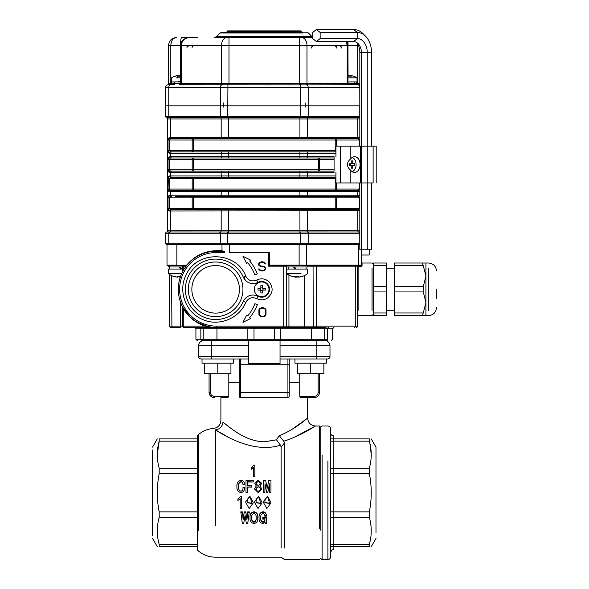 <?xml version="1.0" encoding="UTF-8"?>
<svg xmlns="http://www.w3.org/2000/svg" width="589" height="589" viewBox="0 0 589 589"><rect width="100%" height="100%" fill="white"/><g stroke="black" fill="none" stroke-linecap="round" stroke-linejoin="round"><path stroke-width="0.88" d="M269.431 503.521L268.245 497.933C266.125 497.477 265.028 498.589 264.947 501.261L264.873 502.631L269.431 503.521L269.453 502.667L269.431 503.308L264.873 502.432M270.822 502.196L267.531 496.174L263.497 501.504L263.474 502.454M270.8 503.139L266.883 508.484L263.474 502.55L263.497 501.681L267.531 496.24L270.822 502.292L270.8 503.139M260.574 503.521L259.396 497.933C257.268 497.477 256.171 498.589 256.097 501.261L256.016 502.631L260.574 503.521L260.596 502.667L260.574 503.308L256.016 502.432M261.965 502.196L258.674 496.174L254.639 501.504L254.625 502.454M261.95 503.139L258.026 508.484L254.625 502.55L254.639 501.681L258.674 496.24L261.965 502.292L261.95 503.139M251.724 503.521L250.539 497.933C248.418 497.477 247.314 498.589 247.24 501.261L247.159 502.631L251.724 503.521L251.739 502.667L251.724 503.308L247.159 502.432M253.115 502.196L249.817 496.174L245.79 501.504L245.768 502.454M253.093 503.139L249.176 508.484L245.768 502.55L245.79 501.681L249.817 496.24L253.115 502.292L253.093 503.139M256.163 483.341L256.163 483.355C257.474 485.91 258.821 485.925 260.205 483.4C258.924 480.904 257.577 480.889 256.163 483.355L256.163 483.525C257.577 481.125 258.924 481.147 260.205 483.591M255.913 489.113L255.921 488.907C257.798 486.161 259.344 486.308 260.552 489.349M260.552 489.275C259.344 486.175 257.798 486.021 255.921 488.826C257.113 491.852 258.659 491.999 260.552 489.275L260.581 488.951M375.988 532.868L375.988 447.117L371.247 438.893M331.305 438.893L333.16 438.893L333.16 435.602L333.16 438.893L369.347 438.893C371.858 438.893 371.858 438.893 369.347 438.893C371.858 438.893 371.858 438.893 369.347 438.893L371.247 454.671M369.347 468.181C371.858 459.214 371.858 450.21 369.347 441.168L333.16 441.168L333.16 468.181L369.347 468.181L369.347 473.674C371.858 486.411 371.858 499.148 369.347 511.885L369.347 517.378C371.858 526.419 371.858 535.423 369.347 544.391L369.347 546.666C371.858 546.666 371.858 546.666 369.347 546.666C371.858 546.666 371.858 546.666 369.347 546.666L333.16 546.666L333.16 549.957L333.16 546.666L331.305 546.666M333.16 435.602C331.563 435.448 330.687 434.572 330.532 432.974M331.305 473.674L333.16 473.674L333.16 511.885L369.347 511.885M331.305 517.378L333.16 517.378L333.16 544.391L369.347 544.391M320.784 455.319L320.784 427.327L322.102 426.009L327.904 426.009C329.494 426.164 330.37 427.04 330.532 428.637L330.532 556.922C330.37 558.519 329.494 559.395 327.904 559.55L327.904 530.24M319.474 528.362L319.474 426.009L320.784 427.327L320.784 530.24M152.544 450.048L152.544 535.511M197.234 441.168L197.234 546.666L159.192 546.666C156.681 546.666 156.681 546.666 159.192 546.666C156.681 546.666 156.681 546.666 159.192 546.666L159.192 544.391C156.681 535.423 156.681 526.419 159.192 517.378L159.192 511.885C156.681 499.148 156.681 486.411 159.192 473.674L159.192 468.181C156.681 459.214 156.681 450.21 159.192 441.168L159.192 438.893C156.681 438.893 156.681 438.893 159.192 438.893C156.681 438.893 156.681 438.893 159.192 438.893L197.234 438.893L197.234 435.602L197.234 441.168L159.192 441.168L157.292 454.671M299.735 373.698L299.735 382.636L289.243 382.636L299.735 382.636L299.735 396.301L300.626 397.619L299.735 396.301L314.217 396.301A3.946 3.946 0 0 0 318.156 392.362L318.156 373.698M210.376 373.698L210.376 392.362A3.946 3.946 0 0 0 214.322 396.301L228.804 396.301L228.804 373.698M197.234 546.666L197.234 549.957L197.234 546.666M225.845 424.514L222.936 422.18C228.76 426.34 244.612 441.455 264.27 441.809L276.432 439.821L279.289 435.676L283.729 441.213C301.207 435.757 315.336 425.876 315.527 426.009C315.402 425.84 301.163 435.779 283.729 441.213L284.509 442.987L281.13 446.918L280.438 445.137C254.146 453.869 224.335 435.573 215.419 429.882C212.946 427.945 212.946 427.945 215.419 429.882C212.946 427.945 212.946 427.945 215.419 429.882L229.033 437.575M281.13 446.918L281.13 547.984M284.509 442.987L284.509 547.984M293.661 437.575L315.527 426.009L319.474 426.009L319.474 457.197M239.296 358.973L239.296 396.301A1.318 1.318 0 0 0 240.614 397.619L287.925 397.619L287.925 364.23L240.614 364.23L240.614 392.362L289.243 392.362L289.243 396.301L289.243 358.973M307.642 397.619L300.626 397.619L314.217 397.619L307.642 397.619L307.642 418.124L291.717 429.55M228.804 382.636L239.296 382.636L228.804 382.636M228.804 396.301L227.914 397.619L220.897 397.619L220.897 420.575C220.5 425.103 218.055 427.724 213.564 428.439C207.91 428.888 202.896 430.912 198.522 434.527L198.522 530.586M236.822 432.355L233.288 430.014M228.856 426.826L226.161 424.757M222.936 422.18C220.227 420.038 220.227 420.038 222.936 422.18C220.227 420.038 220.227 420.038 222.936 422.18A7.885 7.355 124.7 0 1 215.419 429.882L215.419 525.638M279.289 435.676C295.406 429.403 307.62 417.778 307.642 418.124C307.539 417.829 295.464 429.366 279.289 435.676M265.021 484.018L264.881 492.433L263.497 492.433L263.497 480.433L265.639 480.433L267.163 488.333L268.82 480.433L270.969 480.433L270.969 492.433L269.585 492.433L269.585 483.841L267.781 492.433L266.677 492.433L264.881 484.018M263.497 492.426L264.881 492.433M263.497 480.676L265.639 480.676M268.82 480.676L270.969 480.676M261.972 489.003L258.173 492.573L254.507 488.944M256.303 486.08L254.868 483.436M261.649 483.355L259.83 486.153M253.255 481.971L247.586 481.75L247.586 485.667L251.871 485.667L251.871 487L247.586 487L247.586 492.433L245.996 492.433L245.996 480.433L253.255 480.433L253.255 481.971L247.586 481.971M247.586 485.807L251.871 485.807M251.871 487.118L247.586 487.118M245.996 492.426L247.586 492.433M245.996 480.676L253.255 480.676M242.948 487.736L244.538 487.736C244.671 490.49 243.471 492.102 240.945 492.573C238.052 491.97 236.712 490.077 236.933 486.904L236.933 486.845M244.472 484.46L244.472 484.843L242.948 484.843C243.124 483.186 242.484 482.185 241.011 481.831C239.053 482.656 238.243 484.305 238.589 486.772M254.021 465.575L254.846 465.575M254.846 476.759L253.461 476.759M253.461 467.217L253.461 476.435L254.846 476.435L254.846 465.023L254.021 465.023L251.179 467.607L251.179 468.851L253.461 467.217L253.461 467.725L251.179 469.33L251.179 468.851L251.179 469.33M266.331 522.892L265.153 522.892M259.072 517.989L259.072 517.768C258.704 514.595 259.992 512.577 262.944 511.723C265.249 512.077 266.383 513.402 266.331 515.714L264.807 515.714M260.728 517.643C260.426 519.682 261.185 521.044 263.011 521.729C264.417 521.508 265.065 520.698 264.947 519.292M264.947 518.6L262.804 518.6M262.804 517.385L266.331 517.385L266.331 517.893L262.804 517.893L262.804 517.385L262.804 519.123L264.947 519.123L264.947 519.837C265.065 521.265 264.417 522.097 263.011 522.318L263.011 521.729M250.082 517.635L250.075 517.385C249.714 514.293 251.002 512.408 253.947 511.723C256.863 512.408 258.129 514.293 257.754 517.385L257.754 517.635M240.857 512.246L240.805 511.856L242.329 511.856L243.088 518.916L244.266 511.856L245.79 511.856L246.82 518.916L247.726 511.856L249.243 511.856L249.191 512.246M237.897 498.993L240.739 496.24L241.564 496.24L241.564 508.3L240.179 508.3L240.179 498.699L237.897 500.459L237.897 499.126L240.739 496.306L241.564 496.24M241.564 507.99L240.179 507.99M248.499 356.345L248.499 345.831L211.694 345.831L211.694 356.345L248.499 356.345L248.499 358.973L201.18 358.973A2.628 2.628 0 0 1 198.552 356.345A2.628 2.628 0 0 0 201.18 358.973M211.694 340.575L211.694 345.831L198.552 345.831A5.257 5.257 0 0 1 203.809 340.575L248.499 340.575L248.499 345.831M329.987 345.831A5.257 5.257 0 0 0 324.73 340.575A5.257 5.257 0 0 1 329.987 345.831L280.04 345.831L280.04 340.575L324.73 340.575A5.257 5.257 0 0 1 329.987 345.831L329.987 356.345A2.628 2.628 0 0 1 327.359 358.973L280.04 358.973L280.04 356.345L329.987 356.345A2.628 2.628 0 0 1 327.359 358.973L326.512 358.973L326.512 363.185L323.876 363.185L323.876 373.698L323.876 363.185M331.305 511.885L333.16 511.885L333.16 517.378L369.347 517.378M331.305 468.181L333.16 468.181L333.16 473.674L369.347 473.674M331.305 441.168L333.16 441.168L333.16 438.893M331.305 544.391L333.16 544.391L333.16 546.666M197.234 473.674L159.192 473.674M197.234 468.181L159.192 468.181M197.234 544.391L159.192 544.391M197.234 517.378L159.192 517.378M197.234 511.885L159.192 511.885M227.914 397.619L220.897 397.619M210.376 392.362L209.066 392.362A5.257 5.257 0 0 0 214.322 397.619A5.257 5.257 0 0 1 209.066 392.362L209.066 373.698M319.474 373.698L319.474 392.362A5.257 5.257 0 0 1 314.217 397.619A5.257 5.257 0 0 0 319.474 392.362L318.156 392.362M198.552 345.831L198.552 356.345L211.694 356.345L211.694 358.973L233.568 358.973L233.568 363.185L202.027 363.185L202.027 358.973M280.04 345.831L280.04 356.345M279.539 340.575L249 340.575M280.438 445.137L276.432 439.821M248.499 363.685L248.499 358.973L248.499 363.685L280.04 363.685L280.04 358.973L280.04 363.685M236.933 486.786C236.609 483.282 237.971 481.117 241.011 480.293C243.426 480.653 244.582 482.119 244.472 484.681L242.948 484.681C243.124 482.987 242.477 481.964 241.011 481.611C239.053 482.45 238.243 484.129 238.589 486.647C238.28 488.988 239.068 490.512 240.945 491.226C242.506 490.696 243.176 489.503 242.948 487.633L244.538 487.633C244.671 490.453 243.471 492.095 240.945 492.566C238.052 491.94 236.712 490.011 236.933 486.786L236.933 486.904M254.5 488.899L256.303 485.947L254.868 483.341L258.196 480.285L261.649 483.297L259.83 486.013L261.972 488.966L258.173 492.566L254.5 488.98M265.021 483.841L266.677 492.433L267.781 492.433L269.445 483.841M270.969 492.426L269.585 492.426M247.726 511.856L247.726 512.246L249.243 512.246L247.726 523.511L246.342 523.511L245.098 515.257L243.713 523.511L242.329 523.511L240.805 511.856M240.805 512.246L242.329 512.246L242.329 511.856M242.329 512.246L243.088 518.916M243.088 519.446L243.228 518.916M243.228 519.446L244.266 511.856M244.266 512.246L245.79 512.246L245.79 511.856M245.79 512.246L246.82 518.916M246.82 519.446L246.96 518.916M247.726 512.246L246.96 519.446M249.243 512.246L249.243 511.856M257.754 517.385L257.754 517.893C258.122 521.022 256.856 522.892 253.947 523.511C251.002 522.877 249.714 521 250.075 517.893L250.075 517.385M250.075 517.893C249.714 514.727 251.002 512.798 253.947 512.113L253.947 511.723M257.754 517.893C258.129 514.727 256.856 512.798 253.947 512.113M251.739 517.893C251.37 520.094 252.107 521.574 253.947 522.318C255.759 521.53 256.473 520.058 256.097 517.893C256.473 515.699 255.759 514.204 253.947 513.394C252.099 514.182 251.363 515.677 251.739 517.893L251.739 517.385C251.363 519.542 252.107 520.985 253.947 521.729L253.947 522.318M253.947 521.729C255.751 520.971 256.465 519.527 256.097 517.385L256.097 517.893M259.072 517.768L259.072 518.283C258.836 521.14 260.08 522.885 262.804 523.511L264.947 522.634L265.16 523.511L266.331 523.511L266.331 517.385M259.072 518.283C258.696 515.036 259.992 512.982 262.944 512.113L262.944 511.723M262.944 512.113C265.249 512.459 266.375 513.822 266.331 516.185L266.331 515.714M266.331 516.185L264.807 516.185C264.962 514.646 264.343 513.718 262.944 513.394C261.082 514.278 260.345 515.861 260.728 518.151C260.426 520.242 261.185 521.626 263.011 522.318M287.925 397.619A1.318 1.318 0 0 0 289.243 396.301A1.318 1.318 0 0 1 287.925 397.619M217.797 363.185L217.797 373.698L230.94 373.698L230.94 363.185L233.568 363.185L233.568 358.973M326.512 358.973L326.512 363.185L294.964 363.185L294.964 358.973L316.845 358.973L316.845 340.575L201.674 340.575A1.318 0.825 -90 0 1 200.849 339.257L203.809 339.257A1.318 1.318 0 0 0 205.119 340.575M310.742 363.185L310.742 373.698L323.876 373.698M297.6 363.185L297.6 373.698L310.742 373.698M204.663 363.185L204.663 373.698L217.797 373.698M230.94 363.185L230.94 373.698M243.36 301.369L245.768 302.415L243.36 301.369A30.23 30.23 0 0 1 197.094 313.186A30.23 30.23 0 0 1 197.094 265.44A30.23 30.23 0 0 1 243.36 277.257L245.768 276.212L243.36 277.257A30.23 30.23 0 0 0 197.094 265.44A30.23 30.23 0 0 0 197.094 313.186A30.23 30.23 0 0 0 243.36 301.369A10.514 10.514 0 0 1 257.938 296.274A7.885 7.885 0 0 0 269.526 289.317A7.885 7.885 0 0 0 257.938 282.352A10.514 10.514 0 0 1 243.36 277.257M165.693 233.237A1.318 1.318 0 0 1 166.68 231.963A1.318 1.311 180 0 0 165.693 233.244A1.318 1.318 0 0 1 166.68 231.963L166.694 231.97A1.318 1.318 0 0 0 167.659 230.689L170.744 230.689A1.318 0.928 -90 0 1 170.044 231.963L227.766 231.97L227.796 243.839L168.771 243.839L220.632 243.839L220.632 244.626L300.471 244.626L300.743 233.244A45.456 45.456 0 0 0 299.926 233.237L228.606 233.237A45.456 45.456 0 0 0 227.796 233.244L220.36 233.244A45.456 32.137 -90 0 0 219.778 233.237L169.345 233.237A45.456 32.137 -90 0 0 168.771 233.244L165.693 233.244L168.771 233.244L168.771 243.839L165.693 243.839L165.693 233.244A1.318 1.318 0 0 1 166.68 231.963L170.044 231.963A1.318 0.928 90 0 0 169.345 233.237M169.426 243.839L169.426 244.626L166.348 244.626L166.348 243.839M307.458 231.97A1.318 0.928 88.5 0 1 308.18 233.244L308.18 243.839L227.796 243.839L228.061 244.626L229.423 244.626L229.423 252.512L269.526 252.512L269.004 252.512L269.004 265.654L283.729 265.654L283.729 266.184L268.474 266.184L269.526 265.131L361.536 265.131L361.536 262.503L361.536 265.131L361.005 265.654A0.523 0.523 0 0 0 361.536 265.131L361.005 265.654L306.177 265.654A0.523 0.368 -90 0 0 306.545 265.131L306.545 244.626L359.113 244.626L359.113 243.839L359.769 243.839L359.769 233.244A45.456 32.137 90 0 0 359.187 233.237L308.761 233.237A45.456 32.137 90 0 0 308.18 233.244L300.743 233.244L300.773 231.97L308.062 231.963A1.318 0.928 90 0 1 308.761 233.237M359.113 243.839L307.907 243.839L307.907 244.626L299.116 244.626L299.116 265.654L269.004 265.654L269.004 252.512M359.82 244.626L307.907 244.626M186.131 266.184L185.896 266.493A0.523 0.523 0 0 0 185.469 265.654L186.661 265.131L167.534 265.654A0.523 0.523 0 0 1 167.004 265.131L176.862 265.131L176.862 244.626L169.426 244.626L220.632 244.626M169.286 83.483L170.803 83.483L170.95 84.794L167.622 84.89A1.318 1.318 0 0 0 168.579 83.623L168.579 45.368C169.043 40.626 171.671 37.998 176.472 37.475C171.671 37.998 169.043 40.626 168.579 45.368L168.579 83.623L169.286 83.483A1.318 0.964 -90 0 1 168.321 84.794A2.628 2.628 0 0 0 165.693 87.422L165.693 105.829L168.771 105.829L165.693 105.829L165.693 116.423L168.771 116.416A45.456 32.137 -90 0 0 169.345 116.423L219.778 116.423A45.456 32.137 -90 0 0 220.36 116.416L227.796 116.416A45.456 45.456 0 0 0 228.606 116.423L299.926 116.423A45.456 45.456 0 0 0 300.743 116.416L308.18 116.416A45.456 32.137 90 0 0 308.761 116.423L359.187 116.423A45.456 32.137 90 0 0 359.769 116.416L359.769 116.416A1.318 0.928 88.5 0 1 359.076 117.697L166.68 117.697A1.318 1.318 0 0 1 167.659 118.971L167.659 230.689A1.318 1.318 0 0 1 166.68 231.963M359.82 117.682L359.076 117.697M165.693 116.423A1.318 1.318 0 0 0 166.68 117.697A1.318 1.318 0 0 1 165.693 116.423A1.318 1.318 0 0 0 166.68 117.697A1.318 1.311 -0 0 1 165.693 116.416M359.82 233.244L359.769 233.244A1.318 0.928 91.5 0 0 359.076 231.97L359.82 231.978M359.82 210.759L170.744 210.98L170.744 230.689L307.362 230.689A1.318 0.928 -90 0 0 308.062 231.963L359.076 231.97M227.766 231.97L300.773 231.97M168.402 152.551L169.411 153.169A1.318 1.097 -90 0 1 170.508 151.859L169.308 150.541L170.508 151.859L175.419 151.859M168.402 138.017L168.042 140.02L169.411 137.399L359.121 137.399A1.318 1.097 90 0 1 358.031 138.709L359.231 140.027L358.031 138.709L170.508 138.709A1.318 1.097 -90 0 1 169.411 137.399M168.402 157.285L168.042 159.295L169.411 156.667L228.606 156.667L228.606 153.169L170.744 153.169A1.318 0.928 -90 0 1 171.671 151.859L335.944 151.859L299.926 151.859L299.926 153.169L228.606 153.169L228.606 151.859L170.508 151.859M175.419 138.709L170.508 138.709L169.308 140.027L168.042 140.027L168.042 150.541L192.183 150.541L192.183 140.027L169.308 140.027L169.308 150.541M168.402 171.819L169.411 172.437L168.042 169.809L168.042 159.295L169.308 159.295L169.308 169.809L170.508 171.127L169.308 169.809L192.183 169.809L192.183 171.127L170.508 171.127A1.318 1.097 90 0 0 169.411 172.437L170.744 172.437L170.744 175.934L335.944 175.934M171.671 171.127L334.081 171.127L299.926 171.127L299.926 172.437L170.744 172.437A1.318 0.928 90 0 1 171.671 171.127M175.419 157.977L228.606 157.977L170.508 157.977L169.308 159.295L193.325 159.295L193.325 169.809A1.318 1.141 -90 0 1 192.183 171.127L228.606 171.127L228.606 177.252L170.508 177.252A1.318 1.097 -90 0 1 169.411 175.934L170.744 175.934A1.318 0.928 -90 0 0 171.671 177.252M359.82 191.491L357.795 191.705A1.318 0.928 -90 0 0 356.868 190.394L299.926 190.394L358.031 190.394L359.231 189.076L359.231 182.951M175.419 177.252L170.508 177.252L169.308 178.563L168.042 178.563L169.411 175.934M168.402 191.086L169.411 191.705A1.318 1.097 -90 0 1 170.508 190.394L175.419 190.394M170.508 190.394L169.308 189.076L170.508 190.394M168.402 176.553L168.042 189.076L192.183 189.076L192.183 178.563L169.308 178.563L169.308 189.076M359.82 195.423L359.121 195.202L359.82 195.423M175.419 196.52L356.868 196.52A1.318 0.928 -90 0 0 357.795 195.202L359.121 195.202A1.318 1.097 90 0 1 358.031 196.52L356.868 196.52L358.031 196.52L359.231 197.83L358.031 196.52L353.12 196.52M353.12 209.662L337.909 209.662M336.356 209.662L336.356 208.344L335.215 208.344A1.318 1.141 90 0 0 336.356 209.662L170.508 209.662L169.308 208.344L170.508 209.662L171.671 209.662L170.508 209.662A1.318 1.097 -90 0 0 169.411 210.98L168.042 208.344L168.042 197.83L169.411 195.202L357.795 195.202L357.795 191.705L307.362 191.705A1.318 0.928 -90 0 0 306.435 190.394M168.402 195.828L168.042 197.83L169.308 197.83L169.308 208.344L192.183 208.344L192.183 197.83L169.308 197.83L170.508 196.52A1.318 1.097 -90 0 1 169.411 195.202M168.402 210.354L170.744 210.98A1.318 0.928 -90 0 1 171.671 209.662L358.031 209.662L359.231 208.344L359.231 197.83L336.356 197.83L336.356 196.52L299.926 196.52L299.926 190.394L192.183 190.394L192.183 189.076L335.215 189.076L335.215 178.563A1.318 1.141 90 0 1 335.944 177.341M171.671 157.977A1.318 0.928 90 0 1 170.744 156.667L170.744 153.169L169.411 153.169L168.042 150.541M170.508 138.709L192.183 138.709L192.183 140.027L193.325 140.027A1.318 1.141 90 0 0 192.183 138.709M359.82 118.971L357.795 118.971L357.795 137.399A1.318 0.928 -90 0 1 356.868 138.709L299.926 138.709L299.926 118.971L167.659 118.971M334.081 157.977L228.606 157.977L228.606 156.667L299.926 156.667L299.926 157.977L319.407 157.977L319.407 169.809L334.081 169.809M169.411 156.667A1.318 1.097 90 0 0 170.508 157.977M306.435 196.52A1.318 0.928 -90 0 0 307.362 195.202L307.362 191.705L169.411 191.705L168.042 189.076M171.671 196.52A1.318 0.928 -90 0 1 170.744 195.202L170.744 191.705A1.318 0.928 -90 0 1 171.671 190.394L228.606 190.394L228.606 196.52M306.435 171.127A1.318 0.928 90 0 1 307.362 172.437L299.926 172.437L299.926 177.252L335.944 177.252L228.606 177.252M358.031 190.394A1.318 1.097 90 0 1 359.121 191.705M358.031 209.662A1.318 1.097 90 0 1 359.121 210.98M168.321 84.794L170.626 84.794A2.628 1.855 90 0 0 168.771 87.422L168.771 105.829L359.82 105.829L359.769 87.422L308.18 87.422A2.628 1.855 -90 0 0 306.788 84.882L179.247 84.794A1.318 1.311 -90 0 0 180.565 83.483L347.974 83.483A1.318 1.311 -90 0 0 349.292 84.794L306.788 84.882A1.318 0.832 -88.1 0 1 306.192 83.609M359.82 243.839L308.18 243.839M181.714 37.475L197.234 37.475L181.714 37.475A7.885 1.237 90 0 0 180.477 45.368L180.97 45.368C181.493 40.626 184.467 37.998 189.886 37.475C184.681 37.998 181.832 40.626 181.331 45.368L168.579 45.368M346.487 41.591L347.569 45.368L347.569 83.483L357.737 83.483L357.589 84.794L359.82 84.794L349.292 84.794L357.906 84.794A2.628 1.855 -90 0 1 359.769 87.422L359.82 87.422M359.82 84.676A1.318 0.964 90 0 1 359.253 83.483L357.737 83.483L357.626 43.8M170.95 83.888L167.651 84.882A1.318 1.318 0 0 1 167.622 84.89A1.318 1.318 0 0 0 167.644 84.882L168.933 84.499M223.525 37.475L312.707 37.475L299.551 37.475L299.551 45.368L228.988 45.368L228.988 37.475L214.551 37.475L216.406 36.709L312.133 36.709L312.707 37.144M176.472 37.475C173.019 37.998 171.134 40.626 170.803 45.368L170.803 83.483L171.738 83.483L171.473 81.908L180.565 81.908L171.738 81.908M347.885 84.89A1.318 0.928 -90 0 1 347.208 83.623L347.208 45.368L347.974 45.368L347.208 45.368L346.163 41.591M300.611 83.609L300.743 87.422L308.18 87.422L308.18 105.829L300.743 105.829L300.743 87.422L165.693 87.422M227.928 83.609L227.796 105.829L220.36 105.829L220.36 87.422A2.628 1.855 90 0 1 221.751 84.882A1.318 0.832 -91.9 0 0 222.347 83.609M302.385 32.991L220.124 32.991L221.987 32.218L306.552 32.218L226.154 32.218M194.37 37.475L197.234 37.475M307.458 117.697A1.318 0.928 91.5 0 0 308.18 116.416L308.18 105.829L359.769 105.829L359.769 116.416M227.766 117.697L227.796 105.829L300.743 105.829L300.773 117.697M169.463 117.697A1.318 0.928 91.5 0 1 168.771 116.416L168.771 105.829L220.36 105.829L220.36 116.416A1.318 0.928 88.5 0 0 221.081 117.697M348.681 84.794L349.292 84.794L347.974 83.483L347.974 45.368L346.855 41.591M226.154 32.991L220.124 32.991L216.406 36.709L223.525 36.709M305.014 36.709L312.133 36.709L308.415 32.991L306.552 32.218M300.743 107.139L300.743 102.935M227.796 102.935L227.796 107.139M334.081 171.127L334.081 156.667L307.362 156.667A1.318 0.928 90 0 1 306.435 157.977M350.816 158.677C346.325 162.593 346.325 166.51 350.816 170.427L350.816 182.951L340.589 182.951L340.589 146.153L350.816 146.153L350.816 158.677A7.885 5.573 90 0 1 354.534 156.667A7.885 5.573 90 0 1 360.107 164.552A7.885 5.573 90 0 1 354.534 172.437A7.885 5.573 90 0 1 350.816 170.427M335.944 156.667L335.944 146.153L340.589 146.153M350.816 146.153L376.202 146.153L373.117 146.153L373.117 182.951L360.343 182.951L360.343 146.153M335.944 172.437L335.944 182.951L340.589 182.951M350.816 182.951L360.343 182.951M368.567 255.022L361.609 255.022L368.567 255.022M316.426 41.591L320.144 38.557L320.144 32.483L316.426 29.45L312.707 32.483L312.707 38.557L316.426 41.591L353.599 41.591A11.014 7.79 -90 0 1 358.097 43.615A11.014 7.79 -90 0 1 361.388 52.605L359.82 52.605A14.055 9.939 -90 0 0 356.86 42.599M316.426 29.45L353.599 29.45A23.155 16.374 -90 0 1 363.052 33.698A23.155 16.374 -90 0 1 364.296 35.068M320.144 32.483L357.317 32.483A20.122 14.232 -90 0 1 365.533 36.179A20.122 14.232 -90 0 1 371.549 52.605L361.388 52.605L361.388 249.765L359.82 249.765L359.82 182.951M320.144 38.557L357.317 38.557A14.055 9.939 -90 0 1 367.256 52.605L367.256 249.765L361.388 249.765M359.82 146.153L359.82 52.605M371.549 182.951L371.549 249.765L367.256 249.765M371.549 146.153L371.549 52.605M369.759 255.022L369.759 249.765L361.609 249.765L361.609 255.022M176.707 277.014L177.341 277.073L176.707 277.073A17.044 16.764 -90 0 1 173.438 276.344A16.72 2.643 -59.6 0 0 173.46 276.351A16.72 2.643 -59.6 0 0 173.858 276.344A17.044 16.764 90 0 0 177.134 277.073L178.055 277.073A17.044 3.114 -90 0 0 178.658 276.344A16.72 14.232 17.6 0 0 180.573 276.366M180.33 276.374L180.33 277.073L180.956 277.073M179.616 276.381L179.616 277.073A17.044 3.114 90 0 1 179.004 276.344A16.72 14.232 -17.6 0 1 177.355 276.374M174.992 273.605L168.321 273.605L168.321 269.07L182.472 269.07M173.46 276.351A17.088 17.088 0 0 1 168.314 273.598L181.699 273.605M179.888 266.972L181.059 269.07M180.47 266.972L181.648 269.07M180.47 269.07L179.255 266.972M173.181 265.654L186.536 265.654M177.09 265.654L185.469 265.654L185.999 266.184L183.245 266.184A0.523 0.368 -90 0 0 182.87 265.654L184.49 265.654M167.004 244.626L167.004 265.131A0.523 0.523 0 0 0 167.534 265.654L168.321 265.654L168.321 266.972L182.472 266.972M298.733 276.381A16.72 13.945 25 0 1 297.43 276.344A17.044 4.579 -90 0 1 296.539 277.073L295.568 277.073A17.044 16.418 90 0 1 292.358 276.344A16.72 3.895 -59.1 0 1 291.732 276.344A17.044 16.418 -90 0 0 292.807 276.668A17.044 16.418 -90 0 0 294.942 277.073L295.494 277.073A17.044 4.579 -90 0 1 294.596 276.344A16.72 13.945 -25 0 0 296.827 276.344A17.044 4.579 90 0 0 297.717 277.073L298.689 277.073A17.044 16.418 -90 0 0 301.899 276.344A16.72 3.895 59.1 0 0 302.525 276.344A17.044 16.418 90 0 1 301.45 276.668A17.044 16.418 90 0 1 299.315 277.073L298.763 277.073L299.315 277.073M294.942 276.366L294.942 277.073L295.494 277.073L295.494 276.381M286.615 269.07L307.642 269.07L306.066 269.07L306.066 266.972L307.642 266.972L307.642 265.654L302.783 265.654M292.807 276.668A17.088 17.088 0 0 1 286.615 273.605L301.001 273.605M293.263 273.605L288.941 273.605L288.941 326.115L357.589 326.115L357.589 266.184A0.523 0.523 0 0 1 358.119 265.654L361.005 265.654L361.536 265.131L361.536 249.765L361.528 265.175M294.728 266.972L295.921 269.07M295.575 269.07L294.441 266.972M294.728 269.07L293.58 266.972M286.615 265.654L307.642 265.654M286.615 265.683L286.615 266.972L307.642 266.972M177.444 77.851L177.208 76.136A13.12 3.092 -90 0 1 177.694 75.716L177.112 75.716A13.12 12.752 -90 0 0 175.485 76.033A13.12 12.752 -90 0 0 175.117 76.136A12.759 2.606 -120.7 0 1 175.493 76.136A13.12 12.752 90 0 1 177.488 75.716L178.438 75.716A13.12 3.092 -90 0 1 178.923 76.136A12.759 10.742 157.8 0 1 180.455 76.136M180.551 75.716L179.976 75.716L180.551 75.767A13.12 12.752 -90 0 0 180.182 75.716L179.233 75.716A13.12 3.092 90 0 0 178.747 76.136A12.759 10.742 -157.8 0 0 177.208 76.136M177.694 76.114L177.112 75.716M180.565 77.851L176.082 77.851M178.438 77.851L179.947 77.851M228.988 84.89L228.988 45.368L180.97 45.368L181.331 83.483L170.95 83.483L170.95 84.794L174.631 84.794M348.673 76.114A12.759 10.889 -163.7 0 1 349.866 76.136A13.12 2.216 90 0 1 350.212 75.716L351.125 75.716A13.12 12.929 -90 0 1 353.15 76.136A12.759 1.87 120.4 0 1 353.393 76.121A13.12 12.929 90 0 0 351.39 75.716L350.749 75.716A13.12 2.216 90 0 1 351.096 76.136A12.759 10.889 163.7 0 0 349.542 76.136A13.12 2.216 -90 0 0 349.196 75.716L348.283 75.716A13.12 12.929 90 0 0 347.974 75.753M351.39 75.716L350.749 76.121L350.735 75.701M348.018 75.753L348.659 75.716L348.018 75.716A13.12 12.929 -90 0 0 347.974 75.716M353.393 76.121A12.759 1.87 120.4 0 1 353.415 76.136A13.142 13.142 0 0 1 357.067 77.851L347.974 77.851M350.926 77.851L351.096 76.136M356.698 83.483A28.228 24.097 163.7 0 0 356.794 81.908L347.974 81.908L356.801 81.908L356.801 83.483M352.443 77.851L357.067 77.851L357.067 81.908M356.698 81.908A28.228 24.097 -16.3 0 1 356.485 83.483M351.287 163.764L351.847 162.976A13.12 9.277 -90 0 0 351.552 160.922A12.759 4.513 -22.2 0 1 352.664 160.922A13.12 9.277 90 0 1 352.958 162.976L353.518 163.764L350.705 163.764A3.092 2.989 90 0 1 350.698 163.764L354.674 163.764A12.759 12.325 90 0 1 354.674 165.34L353.518 165.34L352.958 166.127A13.12 9.277 90 0 1 352.664 168.189A12.759 4.513 -157.8 0 1 351.552 168.189A13.12 9.277 -90 0 0 351.847 166.127L351.287 165.34L349.535 165.34A12.759 3.306 -90 0 0 349.535 163.764L351.287 163.764L349.535 163.764M354.674 165.34L350.705 165.34A3.092 2.989 -90 0 0 350.698 165.34L353.518 165.34M350.352 163.742L350.352 165.362M351.692 161.71L352.664 160.922M351.287 165.34L349.535 165.34M351.692 167.394L352.664 168.189M353.518 163.764L354.674 163.764M352.163 157.41A7.362 5.205 -90 0 1 356.095 164.552A7.362 5.205 -90 0 1 352.163 171.693M260.831 287.918A0.788 0.788 0 0 1 260.25 288.5A3.092 1.546 90 0 1 260.066 288.522L260.853 287.734A3.092 1.546 -0 0 1 260.831 287.918L262.451 287.918A0.788 0.788 0 0 0 263.033 288.5L263.033 290.127A0.788 0.788 0 0 0 262.451 290.708L260.831 290.708A0.788 0.788 0 0 0 260.25 290.127L260.25 288.5M260.853 287.734L260.853 285.68A12.759 6.376 0 0 1 262.429 285.68L262.429 287.734L263.217 288.522A3.092 1.546 90 0 1 263.033 288.5M263.033 290.127A3.092 1.546 -90 0 1 263.217 290.105L265.271 290.105L263.217 290.105L262.429 290.892L262.429 292.947A12.759 6.376 180 0 1 260.853 292.947L260.853 290.892L260.066 290.105A3.092 1.546 -90 0 1 260.25 290.127M260.066 288.522L258.004 288.522L260.066 288.522M258.004 290.105L260.066 290.105L258.004 290.105A12.759 6.376 -90 0 1 258.004 288.522M265.271 288.522L263.217 288.522L265.271 288.522A12.759 6.376 90 0 1 265.271 290.105M254.279 289.317A7.362 7.362 0 0 1 265.322 282.941A7.362 7.362 0 0 1 265.322 295.685A7.362 7.362 0 0 1 254.279 289.317M227.737 30.908L300.942 30.908L227.737 30.908M268.474 266.184L268.474 252.512L229.423 252.512M320.07 340.575L323.42 340.575A1.318 1.318 0 0 0 324.73 339.257A1.318 1.318 0 0 1 323.42 340.575A1.318 1.318 0 0 0 324.73 339.257L324.73 328.743A1.318 1.318 0 0 1 326.048 327.432A1.318 1.318 0 0 0 324.73 328.743L327.69 328.743L327.69 339.257A1.318 0.825 90 0 1 326.866 340.575M200.849 339.257L195.923 339.257L200.849 339.257L200.849 328.743A1.318 0.825 90 0 0 200.032 327.432L194.606 327.432L195.923 328.743L203.809 328.743A1.318 1.318 0 0 0 202.491 327.432A1.318 1.318 0 0 1 203.809 328.743L203.809 339.257L216.951 339.257L216.951 340.575M197.956 322.654L207.291 326.321M208.756 326.652L209.551 326.807M210.376 326.947L211.053 327.05M212.548 327.234L212.953 327.27M213.932 327.351L214.632 327.388M216.089 327.432L216.428 327.432C211.93 327.351 208.123 326.91 205.016 326.115C195.563 322.949 188.303 317.066 183.245 308.481L182.48 306.648M196.895 322.043L205.016 326.115L182.826 326.115L182.826 307.576M182.929 307.495L189.695 316.484M191.027 317.736L191.719 318.34M192.434 318.929L193.052 319.422M193.693 319.908L195.025 320.858M183.326 308.216L183.245 326.115A1.318 0.928 -90 0 0 184.173 327.432L183.967 327.432A1.318 1.141 90 0 1 182.826 326.115L183.245 326.115M190.991 260.92L186.661 265.131C194.532 255.773 204.574 250.951 216.796 250.671L222.068 250.671L224.21 251.812L224.335 252.512M224.475 251.805L224.203 252.512L221.7 251.194L215.824 251.201M215.125 251.216L213.998 251.275M213.041 251.348L212.629 251.385M211.127 251.569L210.221 251.702M210.045 251.731L209.029 251.923M208.543 252.018L208.079 252.121M207.497 252.254L206.93 252.401M205.819 252.703L204.412 253.137M203.706 253.38L201.747 254.139M200.827 254.536L199.936 254.949M198.92 255.449L197.933 255.979M194.289 258.284L192.64 259.528M185.999 266.184L185.469 265.654L181.949 265.654L183.245 266.184L183.245 270.557M202.491 327.432L216.428 327.432A38.116 38.116 0 0 1 178.312 289.317A38.116 38.116 0 0 1 216.428 251.194L221.7 251.194L222.068 250.671M180.58 327.432L170.95 327.432L180.58 327.432L180.241 326.115L182.472 326.115L183.79 327.432L216.428 327.432L216.428 326.115L283.729 326.115L283.729 327.432L287.675 327.432L216.428 327.432A38.116 38.116 0 0 1 178.312 289.317A38.116 38.116 0 0 1 216.428 251.194L216.428 252.512L224.203 252.512L224.21 251.812M169.109 265.654A0.523 0.523 0 0 1 169.632 266.184M324.73 327.432L313.966 327.432A1.318 0.655 -90 0 1 313.311 326.115L313.046 265.654L355.653 265.654A0.523 0.368 90 0 0 355.277 266.184L307.642 266.184M358.451 244.626L358.451 265.131A0.523 0.368 -90 0 1 358.083 265.654L361.005 265.654L361.536 265.131A0.523 0.471 -0 0 0 362.058 265.602L361.005 266.633L361.779 266.302M356.279 327.432A1.318 1.318 0 0 0 357.589 326.115A1.318 1.318 0 0 1 356.279 327.432A1.318 1.318 0 0 0 357.589 326.115L357.589 266.184A0.523 0.523 0 0 1 358.119 265.654L361.005 265.654A0.523 0.523 0 0 0 361.536 265.131A0.523 0.523 0 0 1 361.005 265.654L361.005 266.633L358.119 266.633L358.119 310.344M361.911 266.132L362.058 263.025L362.058 265.602M313.966 327.432L305.014 327.432L311.588 327.432L311.588 328.743L280.688 328.743L280.688 340.575M304.358 275.615L304.358 326.115A1.318 0.655 -90 0 0 305.014 327.432L287.675 327.432A1.318 1.266 -90 0 0 288.941 326.115L286.269 326.115A1.318 1.266 -90 0 1 285.002 327.432M170.95 327.432A1.318 1.318 0 0 1 169.632 326.115L169.632 274.533L169.632 326.115L180.241 326.115L180.241 301.296M257.334 273.995L254.868 274.916A41.053 41.053 0 0 0 247.66 262.672L246.658 263.519L242.977 256.296L250.656 260.11L249.655 260.964A43.682 43.682 0 0 1 257.334 273.995M259.057 268.724A3.549 3.549 0 0 0 264.991 269.011A0.788 0.788 0 0 0 265.138 268.547L265.138 268.334A0.788 0.788 0 0 0 264.888 267.752A4.071 4.071 0 0 0 262.112 266.662A4.602 4.602 0 0 1 258.991 265.44A1.318 1.318 0 0 1 258.564 264.476L258.564 264.255A1.318 1.318 0 0 1 258.814 263.482A4.071 4.071 0 0 1 265.624 263.813L265.175 264.078A3.549 3.549 0 0 0 259.241 263.791A0.788 0.788 0 0 0 259.094 264.255L259.094 264.476A0.788 0.788 0 0 0 259.344 265.05A4.071 4.071 0 0 0 262.112 266.14A4.602 4.602 0 0 1 265.241 267.369A1.318 1.318 0 0 1 265.661 268.334L265.661 268.547A1.318 1.318 0 0 1 265.411 269.32A4.071 4.071 0 0 1 258.6 268.996L259.057 268.724M259.16 315.144A4.071 4.071 0 0 0 265.757 315.144A1.318 1.318 0 0 0 266.007 314.379L266.007 310.086A1.318 1.318 0 0 0 265.757 309.313A4.071 4.071 0 0 0 259.16 309.313A1.318 1.318 0 0 0 258.91 310.086L258.91 314.379A1.318 1.318 0 0 0 259.16 315.144M265.33 314.843A0.788 0.788 0 0 0 265.477 314.379L265.477 310.086A0.788 0.788 0 0 0 265.33 309.623A3.549 3.549 0 0 0 259.587 309.623A0.788 0.788 0 0 0 259.432 310.086L259.432 314.379A0.788 0.788 0 0 0 259.587 314.843A3.549 3.549 0 0 0 265.33 314.843M249.655 317.662L250.656 318.516L242.977 322.33L246.658 315.108L247.66 315.954A41.053 41.053 0 0 0 254.868 303.718L257.334 304.631A43.682 43.682 0 0 1 249.655 317.662M386.509 263.025L373.36 263.025L386.509 263.025L386.509 265.654L373.36 265.654L373.36 286.681L386.509 286.681L386.509 315.601L373.36 315.601L373.36 312.973L386.509 312.973M386.509 291.945L373.36 291.945L373.36 312.973L373.36 263.025M169.632 266.972L169.632 269.07L169.632 266.972M176.862 244.626L221.987 244.626L221.987 250.671A0.523 0.368 90 0 1 221.619 251.194M208.469 340.575L203.809 340.575M245.238 280.15A30.23 30.23 0 0 0 244.023 276.97M357.589 266.184A0.523 0.456 180 0 0 358.119 266.633L358.119 265.654A0.523 0.523 0 0 0 357.589 266.184L355.277 266.184L355.277 326.115A1.318 0.928 -90 0 1 354.35 327.432M205.399 252.828L205.811 252.512M373.36 315.601L386.509 315.601M386.509 265.654L386.509 286.681M394.394 268.282L386.509 268.282M423.27 263.025C422.497 263.099 422.497 263.975 423.27 265.654L425.935 276.167L425.935 263.025L394.394 263.025L394.394 286.681L423.27 286.681L423.27 291.945L425.935 302.459L423.27 312.973C422.497 314.651 422.497 315.527 423.27 315.601L394.394 315.601L394.394 312.973L423.27 312.973M423.27 291.945L394.394 291.945L394.394 286.681M436.456 289.317L436.456 298.513M423.27 315.601L425.935 315.601L425.935 276.167L423.27 286.681M394.394 291.945L394.394 312.973M327.904 460.973L327.904 559.55L322.102 559.55L322.102 530.24M322.102 455.319L322.102 559.55C321.83 559.837 321.388 559.395 320.784 558.232L319.474 559.55L284.509 559.55L281.13 557.187L215.419 557.187C209.066 557.12 203.433 555.066 198.522 551.032L197.234 549.957M198.522 455.967L198.522 434.527L197.234 435.602M215.419 459.921L215.419 429.882M240.614 358.973L240.614 364.23L239.296 364.23M289.243 364.23L287.925 364.23L287.925 358.973M239.296 392.362L240.614 392.362L240.614 397.619A1.318 1.318 0 0 1 239.296 396.301M314.217 396.301L314.217 397.619M214.322 397.619L214.322 396.301M257.938 282.352L256.708 280.025L257.938 282.352A7.885 7.885 0 0 1 269.526 289.317A7.885 7.885 0 0 1 257.938 296.274L256.708 298.601L257.938 296.274M215.64 261.995A27.322 27.322 0 0 1 239.296 302.974A27.322 27.322 0 0 1 191.977 302.974A27.322 27.322 0 0 1 215.64 261.995M215.64 265.521A23.796 23.796 0 0 0 195.033 301.207A23.796 23.796 0 0 0 236.248 301.207A23.796 23.796 0 0 0 215.64 265.521M359.187 116.423A1.318 0.928 90 0 1 358.495 117.697A1.318 0.928 -90 0 0 357.795 118.971L299.926 118.971L299.926 116.423M308.761 116.423A1.318 0.928 90 0 1 308.062 117.697A1.318 0.928 -90 0 0 307.362 118.971L307.362 137.399A1.318 0.928 -90 0 1 306.435 138.709M228.606 116.423L228.606 138.709M219.778 116.423A1.318 0.928 90 0 0 220.477 117.697A1.318 0.928 -90 0 1 221.177 118.971L221.177 137.399A1.318 0.928 -90 0 0 222.105 138.709M169.345 116.423A1.318 0.928 90 0 0 170.044 117.697A1.318 0.928 -90 0 1 170.744 118.971L170.744 137.399A1.318 0.928 -90 0 0 171.671 138.709M306.435 209.662A1.318 0.928 -90 0 1 307.362 210.98L307.362 230.689L357.795 230.689A1.318 0.928 -90 0 0 358.495 231.963A1.318 0.928 90 0 1 359.187 233.237M299.926 209.662L299.926 233.237M228.606 209.662L228.606 233.237M221.081 231.97A1.318 0.928 91.5 0 0 220.36 233.244L220.36 243.839M222.105 209.662A1.318 0.928 -90 0 0 221.177 210.98L221.177 230.689A1.318 0.928 -90 0 1 220.477 231.963A1.318 0.928 90 0 0 219.778 233.237M169.463 231.97A1.318 0.928 88.5 0 0 168.771 233.244M356.868 209.662A1.318 0.928 -90 0 1 357.795 210.98L357.795 230.689L359.82 230.689M359.231 146.153L359.231 140.027L193.325 140.027L193.325 150.541A1.318 1.141 90 0 1 192.183 151.859L192.183 150.541L335.215 150.541L335.215 140.027A1.318 1.141 90 0 1 336.356 138.709L336.356 146.153M222.105 157.977A1.318 0.928 90 0 1 221.177 156.667L221.177 153.169A1.318 0.928 -90 0 1 222.105 151.859M335.944 151.763A1.318 1.141 90 0 1 335.215 150.541L335.944 150.541M335.944 153.169L307.362 153.169A1.318 0.928 -90 0 0 306.435 151.859M307.362 153.169L299.926 153.169L299.926 156.667L307.362 156.667L307.362 153.169M359.231 140.027L359.82 140.027M334.081 172.437L307.362 172.437L307.362 175.934A1.318 0.928 -90 0 1 306.435 177.252M334.081 159.295L193.325 159.295A1.318 1.141 -90 0 0 192.183 157.977L192.183 169.809L318.539 169.809A1.318 0.876 -90 0 0 319.407 171.127L319.407 169.809L318.539 169.809L318.539 159.295A1.318 0.876 -90 0 1 319.407 157.977M222.105 171.127A1.318 0.928 90 0 0 221.177 172.437L221.177 175.934A1.318 0.928 -90 0 0 222.105 177.252M169.308 169.809L168.042 169.809M335.944 178.563L192.183 178.563L192.183 177.252A1.318 1.141 90 0 1 193.325 178.563L193.325 189.076A1.318 1.141 90 0 1 192.183 190.394M222.105 196.52A1.318 0.928 -90 0 1 221.177 195.202L221.177 191.705A1.318 0.928 -90 0 1 222.105 190.394M336.356 182.951L336.356 190.394A1.318 1.141 90 0 1 335.215 189.076L359.82 189.076M168.042 208.344L169.308 208.344M359.82 208.344L336.356 208.344L336.356 197.83L193.325 197.83A1.318 1.141 90 0 0 192.183 196.52L192.183 197.83L193.325 197.83L193.325 208.344A1.318 1.141 90 0 1 192.183 209.662L192.183 208.344L335.215 208.344L335.215 197.83A1.318 1.141 90 0 1 336.356 196.52M359.231 197.83L359.82 197.83M347.208 45.368L306.987 45.368L306.987 83.623A1.318 0.928 -90 0 0 307.664 84.89M301.406 37.475A7.885 5.573 -90 0 1 306.987 45.368L299.551 45.368L299.551 84.89M227.133 37.475A7.885 5.573 -90 0 0 221.552 45.368L221.552 83.623A1.318 0.928 -90 0 1 220.875 84.89M181.331 45.368L181.331 83.623A1.318 0.928 -90 0 1 180.654 84.89M189.886 37.475C186.956 37.026 180.101 40.302 180.565 45.368L180.565 83.483L179.247 84.794M358.399 45.368L348.062 45.368A7.885 1.237 -90 0 0 347.908 41.591M348.062 75.709L347.974 45.368M180.477 45.368L180.477 75.709M305.227 102.935L305.227 107.139M223.312 107.139L223.312 102.935M353.599 41.591L357.317 38.557L357.317 32.483L353.599 29.45M295.568 277.073L295.568 276.381M296.539 276.359L296.539 277.073M350.212 76.114L350.212 75.716M351.847 162.976L352.958 162.976M352.958 166.127L351.847 166.127M226.956 31.696L301.73 31.696L226.956 31.696M327.69 339.257L311.588 339.257L311.588 340.575M247.851 340.575L247.851 328.743L216.951 328.743L216.951 339.257L311.588 339.257L311.588 328.743L324.73 328.743M280.688 327.432L280.688 328.743L274.533 328.743L274.533 339.257A1.318 1.023 90 0 1 273.502 340.575M247.851 327.432L247.851 328.743L254.006 328.743L254.006 339.257A1.318 1.023 90 0 0 255.037 340.575M252.983 327.432A1.318 1.023 -90 0 1 254.006 328.743L274.533 328.743A1.318 1.023 90 0 1 275.556 327.432M328.507 327.432A1.318 0.825 -90 0 0 327.69 328.743L332.616 328.743L327.69 328.743M216.428 251.194A0.523 0.368 90 0 0 216.796 250.671M182.369 265.654A0.523 0.456 90 0 1 182.826 266.184L182.826 271.315M167.004 265.131A0.523 0.523 0 0 0 167.534 265.654M286.269 266.184L283.729 266.184L283.729 326.115L286.269 326.115L286.269 266.184A0.523 0.508 90 0 1 286.777 265.654M315.549 327.432A1.318 0.928 -90 0 0 316.484 326.115L316.484 266.184A0.523 0.368 90 0 1 316.853 265.654M216.951 327.432L216.951 328.743L203.809 328.743M171.922 327.432L171.583 275.608M200.849 328.743L195.923 328.743L195.923 339.257L197.234 340.575M180.241 276.374L180.241 277.331M269.526 252.512L269.526 265.131M216.428 252.512A36.805 36.805 0 0 0 179.623 289.317A36.805 36.805 0 0 0 216.428 326.115M358.119 268.282L358.119 266.633M372.049 310.344L372.049 268.282M183.245 266.184L182.472 266.184L182.472 271.978M423.27 265.654L394.394 265.654M428.564 310.344L428.564 268.282M375.988 538.442L371.247 546.666M333.16 549.957C332.52 549.287 331.644 550.163 330.532 552.585M152.544 538.442L157.292 546.666M152.544 447.117L157.292 438.893M307.642 418.124C308.113 422.909 310.742 425.538 315.527 426.009L315.527 426.009M245.768 276.212C248.308 280.644 251.952 281.917 256.708 280.025C261.428 277.875 265.661 278.604 269.394 282.212C273.583 288.109 272.921 293.403 267.421 298.093C263.938 300.213 260.367 300.383 256.708 298.601C251.959 296.709 248.315 297.982 245.768 302.415C239.134 318.855 218.092 326.976 202.13 319.267C185.785 312.413 177.944 291.26 185.866 275.409C197.227 248.956 237.315 251.967 245.768 276.212M191.977 47.996C192.574 47.186 190.829 46.774 194.606 45.368M177.561 81.908L180.565 81.002L177.554 81.908M311.588 47.996C310.918 47.356 311.795 46.479 314.217 45.368M335.995 46.369L333.934 45.368C336.326 46.443 337.202 47.319 336.562 47.996M341.37 47.996C342.025 47.334 341.149 46.457 338.741 45.368M187.169 47.996C186.514 47.334 187.39 46.457 189.798 45.368M376.202 146.153L376.202 182.951M365.533 36.179L363.052 33.698M180.315 276.374L180.315 277.088M169.897 269.07L169.897 266.972M295.523 276.381L295.523 277.088M301.45 276.668A17.088 17.088 0 0 0 307.642 273.605L307.642 269.07M288.19 269.07L288.19 266.972M177.716 76.114L177.716 75.694M175.485 76.033A13.142 13.142 0 0 0 171.473 77.851L171.473 81.908M174.366 81.908L174.366 83.483M354.173 82.18L354.173 83.483M357.589 83.483L357.589 84.794M227.597 30.908L226.809 32.218M300.942 30.908L301.73 32.218M333.934 327.432L332.616 328.743L332.616 339.257L331.305 340.575M255.295 340.052L255.825 340.575M255.295 327.955L254.772 327.432M296.966 327.955L296.444 327.432M225.41 327.955L224.888 327.432M182.472 326.115L182.428 306.552M373.36 264.343L372.049 263.025L362.058 263.025L361.536 262.503M373.36 314.283L372.049 315.601L358.119 315.601L357.589 316.124M303.129 327.955L303.652 327.432M273.237 327.955L273.767 327.432M231.573 327.955L232.095 327.432M273.237 340.052L272.714 340.575M394.394 310.344L386.509 310.344M436.456 270.911C435.985 266.125 433.357 263.489 428.564 263.025L425.935 263.025M436.456 307.716C435.985 312.509 433.357 315.137 428.564 315.601L425.935 315.601"/></g></svg>
